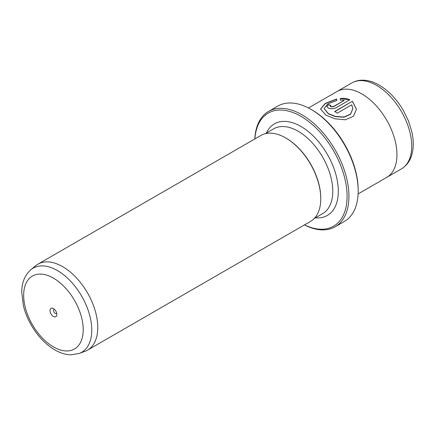 <?xml version="1.0" encoding="UTF-8"?>
<svg xmlns="http://www.w3.org/2000/svg" width="435" height="435" viewBox="0 0 435 435"><rect width="100%" height="100%" fill="white"/><g stroke="black" fill="none" stroke-linecap="round" stroke-linejoin="round"><path stroke-width="0.65" d="M53.44 308.573A4.834 2.789 -120 0 0 50.025 310.546A4.834 2.789 -120 0 0 53.44 316.462A4.834 2.789 -120 0 0 56.854 314.494A4.834 2.789 -120 0 0 53.44 308.573L53.44 308.573M54.478 309.361A2.349 1.359 -120 0 0 54.022 309.47A2.349 1.359 -120 0 0 53.657 311.357A2.349 1.359 -120 0 0 55.196 313.428A2.349 1.359 -120 0 0 56.371 313.543A2.349 1.359 -120 0 0 56.697 313.2M304.516 224.868A65.299 37.698 -120 0 0 347.059 194.2A65.299 37.698 -120 0 0 300.922 116.324A65.299 37.698 -120 0 0 254.888 138.912M254.823 138.95A66.604 38.454 60 0 1 268.542 111.425A66.604 38.454 60 0 1 301.846 114.726A66.604 38.454 60 0 1 345.352 173.413A66.604 38.454 60 0 1 335.146 226.787A66.604 38.454 60 0 1 304.446 224.906M312.004 109.924L311.079 109.392L312.004 109.924A65.299 37.698 60 0 1 358.174 189.899L358.174 190.965A66.604 38.454 -120 0 0 311.079 109.392L311.079 109.392A66.604 38.454 -120 0 0 277.775 106.096L268.542 111.425M335.146 226.787L344.379 221.453A66.604 38.454 -120 0 0 358.174 190.965M320.584 109.12L325.293 103.584L336.728 99.191M324.173 108.603L328.376 113.84L335.738 116.694L343.998 117.205L350.463 114.345L352.872 108.783M328.376 113.627L324.173 108.549L327.745 103.911L336.728 100.534L336.728 98.979L325.206 103.421L320.584 109.016L325.837 115.09L335.053 118.831L345.352 119.788L353.454 116.27L356.461 109.207L352.41 101.252L334.716 111.469A49.628 28.65 60 0 1 337.255 113.171L351.736 104.808L352.872 108.696L350.469 114.128L344.003 116.993L335.738 116.482L328.376 113.627M334.89 111.577L352.41 101.252M352.41 101.464L356.455 109.25M330.388 106.102L330.91 106.89L333.449 106.716L344.123 100.55L333.449 106.504L330.91 106.678L330.388 106.102L330.91 105.439A49.628 28.65 -120 0 0 328.376 104.601L326.799 106.493L328.376 108.141C330.894 109.06 333.433 108.94 335.983 107.782L349.876 99.762C347.059 98.566 343.873 98.131 340.317 98.451L340.317 100.126L344.123 100.338M79.17 353.481L84.901 351.377A49.628 28.65 -120 0 0 87.489 350.164A49.628 28.65 -120 0 0 95.096 310.4A49.628 28.65 -120 0 0 62.673 266.671A49.628 28.65 -120 0 0 37.861 264.214A49.628 28.65 -120 0 0 35.518 265.85L30.831 269.754A48.579 28.047 60 0 1 57.415 270.559A48.579 28.047 60 0 1 89.768 315.565A48.579 28.047 60 0 1 79.17 353.481L70.981 354.824C65.571 354.677 60.177 353.03 54.794 349.898C45.392 344.281 37.497 335.934 31.102 324.853C27.601 318.686 25.051 312.357 23.441 305.87L21.75 292.358C21.75 282.734 24.779 275.203 30.831 269.754M308.475 107.972L337.054 91.475A49.628 28.65 60 0 1 361.866 93.933A49.628 28.65 60 0 1 394.284 137.661A49.628 28.65 60 0 1 386.677 177.431L358.103 193.928M87.489 350.164L310.498 221.415A49.628 28.65 -120 0 0 320.774 198.697A49.628 28.65 -120 0 0 285.686 137.917L285.686 137.917A49.628 28.65 -120 0 0 260.869 135.459L37.861 264.214M320.774 198.697L320.774 198.159A48.97 28.275 -120 0 0 286.148 138.183A48.97 28.275 -120 0 0 286.143 138.183L286.148 138.183M340.317 98.669L349.338 99.751M326.805 106.597L328.376 104.601M328.376 104.813A49.628 28.65 60 0 1 330.709 105.574M53.44 346.907A42.113 24.316 -120 0 0 83.221 329.714A42.113 24.316 -120 0 0 53.44 278.134A42.113 24.316 -120 0 0 23.664 295.327A42.113 24.316 -120 0 0 53.44 346.907M401.451 168.889A49.617 28.645 -120 0 0 409.058 129.13A49.617 28.645 -120 0 0 376.639 85.407A49.617 28.645 -120 0 0 351.833 82.949C354.987 81.155 358.445 80.23 362.208 80.176C367.831 80.154 373.513 81.813 379.255 85.151C388.798 90.839 396.861 99.343 403.457 110.653L408.318 120.642L411.619 130.908C413.68 139.526 413.794 147.334 411.961 154.333C410.868 158.601 408.188 164.751 401.451 168.889L387.117 177.165M266.448 132.996A52.891 30.537 60 0 1 300.922 126.454A52.891 30.537 60 0 1 337.582 182.265A52.891 30.537 60 0 1 315.418 217.815M314.184 218.533L322.634 213.65A48.97 28.275 -120 0 0 330.143 174.408A48.97 28.275 -120 0 0 298.149 131.25A48.97 28.275 -120 0 0 273.664 128.825L265.209 133.708M337.5 91.225L351.833 82.949"/></g></svg>
